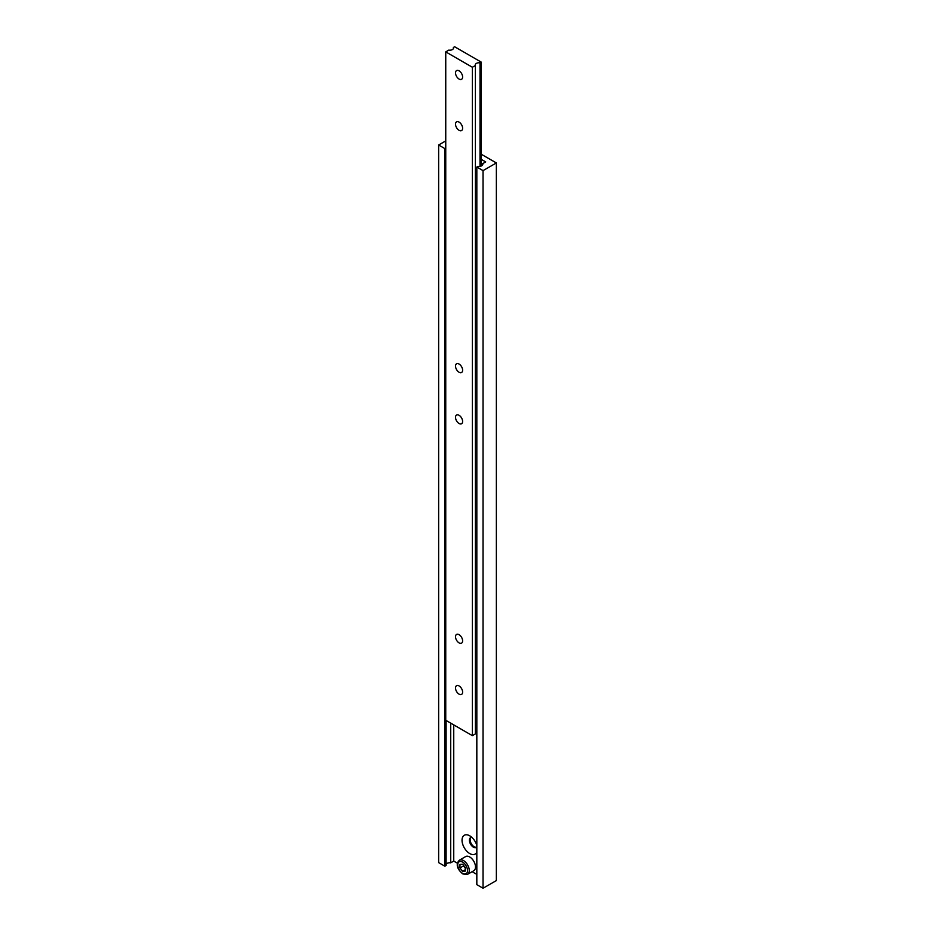 <?xml version="1.0" encoding="UTF-8"?>
<svg xmlns="http://www.w3.org/2000/svg" width="935" height="935" viewBox="0 0 935 935"><rect width="100%" height="100%" fill="white"/><g stroke="black" fill="none" stroke-linecap="round" stroke-linejoin="round"><path stroke-width="1.4" d="M459.062 70.838A5.026 2.898 -120 0 0 456.56 70.593A5.026 2.898 -120 0 0 455.789 74.613A5.026 2.898 -120 0 0 459.062 79.043A5.026 2.898 -120 0 0 461.574 79.288A5.026 2.898 -120 0 0 462.346 75.267A5.026 2.898 -120 0 0 459.062 70.838M459.062 415.292A5.026 2.898 -120 0 0 456.56 415.046A5.026 2.898 -120 0 0 455.789 419.067A5.026 2.898 -120 0 0 459.062 423.497A5.026 2.898 -120 0 0 461.574 423.742A5.026 2.898 -120 0 0 462.346 419.721A5.026 2.898 -120 0 0 459.062 415.292M459.062 364.042A5.026 2.898 -120 0 0 456.56 363.785A5.026 2.898 -120 0 0 455.789 367.817A5.026 2.898 -120 0 0 459.062 372.235A5.026 2.898 -120 0 0 461.574 372.492A5.026 2.898 -120 0 0 462.346 368.46A5.026 2.898 -120 0 0 459.062 364.042M459.062 634.678A5.026 2.898 -120 0 0 456.56 634.433A5.026 2.898 -120 0 0 455.789 638.453A5.026 2.898 -120 0 0 459.062 642.883A5.026 2.898 -120 0 0 461.574 643.128A5.026 2.898 -120 0 0 462.346 639.108A5.026 2.898 -120 0 0 459.062 634.678M459.062 122.099A5.026 2.898 -120 0 0 456.56 121.854A5.026 2.898 -120 0 0 455.789 125.874A5.026 2.898 -120 0 0 459.062 130.304A5.026 2.898 -120 0 0 461.574 130.549A5.026 2.898 -120 0 0 462.346 126.529A5.026 2.898 -120 0 0 459.062 122.099M459.062 685.939A5.026 2.898 -120 0 0 456.56 685.694A5.026 2.898 -120 0 0 455.789 689.714A5.026 2.898 -120 0 0 459.062 694.144A5.026 2.898 -120 0 0 461.574 694.389A5.026 2.898 -120 0 0 462.346 690.369A5.026 2.898 -120 0 0 459.062 685.939M453.382 47.463A3.763 2.174 180 0 1 453.51 48.036A3.763 2.174 180 0 1 448.765 50.128L445.75 51.881L472.385 67.25L475.401 65.508A3.763 2.174 180 0 1 475.272 64.947A3.763 2.174 180 0 1 480.017 62.844L481.256 62.131L454.632 46.75L453.382 47.463L453.382 48.597M481.256 62.131L481.256 165.986M445.75 51.881L445.75 720.277L472.385 735.658L475.401 733.917L475.401 65.508M472.385 67.25L472.385 735.658M480.017 62.844L480.017 166.336M475.401 732.783A3.763 2.174 180 0 1 476.827 731.591M473.8 870.719A8.158 4.71 -120 0 0 475.05 864.174A8.158 4.71 -120 0 0 469.721 856.986A8.158 4.71 -120 0 0 465.642 856.577L459.424 860.165A8.158 4.71 60 0 1 463.503 860.574A8.158 4.71 60 0 1 468.832 867.762A8.158 4.71 60 0 1 467.582 874.307L473.8 870.719M471.871 837.409A5.645 3.261 -120 0 0 470.574 837.667A5.645 3.261 -120 0 0 469.709 842.19A5.645 3.261 -120 0 0 473.402 847.168A5.645 3.261 -120 0 0 476.231 847.449A5.645 3.261 -120 0 0 476.827 846.911M470.971 837.491A5.645 3.261 -120 0 0 470.141 839.829A5.645 3.261 -120 0 0 474.138 846.748L474.138 846.748A5.645 3.261 -120 0 0 476.569 847.192M470.141 839.817A5.68 3.284 -120 0 0 474.15 846.748L474.138 846.748M476.827 845.404A10.858 6.276 -120 0 0 469.721 835.808L469.721 835.808A10.858 6.276 -120 0 0 462.042 840.249A10.858 6.276 -120 0 0 469.721 853.55A10.858 6.276 -120 0 0 476.827 852.159M481.256 159.359L485.697 161.919L482.682 163.672A3.763 2.174 180 0 1 482.811 164.233A3.763 2.174 180 0 1 478.065 166.336L476.827 167.049L483.033 170.637L496.356 162.947L481.256 154.24M496.356 162.947L496.356 880.56L483.033 888.25L476.827 884.662L476.827 167.049M445.75 140.904L438.644 145.007L438.644 862.619L444.861 866.207L446.1 865.494L446.1 720.488M438.644 145.007L444.861 148.595L444.861 866.207M444.861 148.595L445.75 148.081M450.717 723.152L450.717 862.83L453.744 861.088L457.46 863.239M446.1 864.361A3.763 2.174 180 0 1 450.717 862.83M453.744 724.894L453.744 861.088M472.105 871.689L476.827 874.412M482.682 163.672L482.682 164.794M483.033 170.637L483.033 888.25M459.95 867.972L462.603 871.291L465.279 871.069L465.291 867.528L462.626 864.197L459.962 864.419L459.95 867.972L463.503 865.915L465.279 868.147M465.279 869.749L462.603 871.291M463.503 865.296L463.503 865.915M462.615 873.383A6.907 3.985 -120 0 0 467.5 870.567A6.907 3.985 -120 0 0 462.615 862.105A6.907 3.985 -120 0 0 457.729 864.933A6.907 3.985 -120 0 0 462.615 873.383M467.582 874.307L462.872 873.956C459.237 871.069 454.387 865.261 459.424 860.165"/></g></svg>
